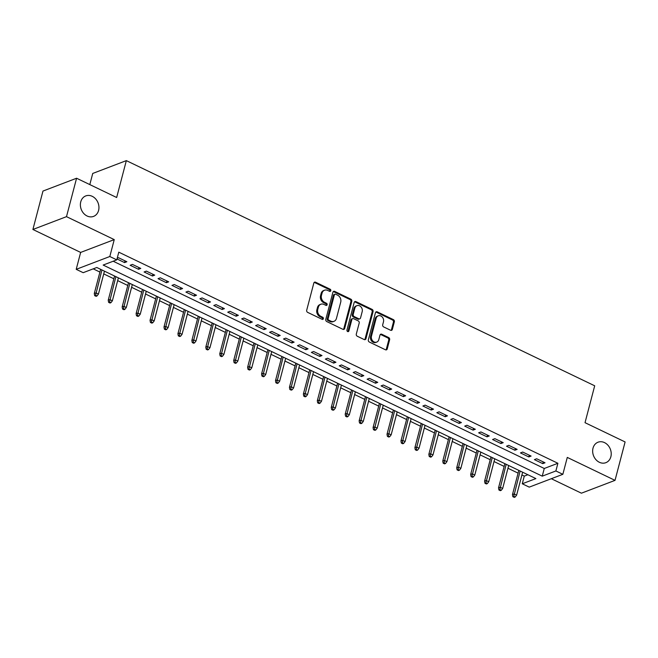 <?xml version="1.0" encoding="UTF-8"?>
<svg xmlns="http://www.w3.org/2000/svg" width="658" height="658" viewBox="0 0 658 658"><rect width="100%" height="100%" fill="white"/><g stroke="black" fill="none" stroke-linecap="round" stroke-linejoin="round"><path stroke-width="0.99" d="M330.81 290.721A1.176 0.971 69.1 0 0 330.127 289.207L315.585 282.216A1.678 1.382 69.1 0 0 313.825 283.063L306.702 310.214A1.678 1.382 69.1 0 0 307.673 312.386L322.214 319.369A1.176 0.971 69.1 0 0 322.765 317.263L320.882 316.358A5.379 4.425 69.1 0 1 317.773 309.424L318.365 307.163A5.379 4.425 69.1 0 1 320.824 304.243A5.379 4.425 69.1 0 1 324.007 304.44L325.891 305.345A1.176 0.971 69.1 0 0 326.45 303.231L324.567 302.326A5.379 4.425 69.1 0 1 321.449 295.401L322.05 293.131A5.379 4.425 69.1 0 1 324.509 290.219A5.379 4.425 69.1 0 1 327.692 290.417L329.576 291.321A1.176 0.971 69.1 0 0 330.81 290.721M329.757 291.387A1.176 0.971 69.1 0 0 329.222 289.553L314.68 282.562A1.678 1.382 69.1 0 0 314.179 282.43M322.395 319.443A1.176 0.971 69.1 0 0 321.861 317.608L319.977 316.704L320.882 316.358M326.08 305.411A1.176 0.971 69.1 0 0 325.537 303.577L323.654 302.672L324.567 302.326M593.014 448.156A10.956 9.015 69.1 0 0 595.893 459.613A10.956 9.015 69.1 0 0 605.845 462.681A10.956 9.015 69.1 0 0 610.863 456.734A10.956 9.015 69.1 0 0 607.984 445.277A10.956 9.015 69.1 0 0 598.032 442.209A10.956 9.015 69.1 0 0 593.014 448.156M80.745 201.866A10.956 9.015 69.1 0 0 83.615 213.332A10.956 9.015 69.1 0 0 93.568 216.392A10.956 9.015 69.1 0 0 98.585 210.445A10.956 9.015 69.1 0 0 95.714 198.987A10.956 9.015 69.1 0 0 85.754 195.919A10.956 9.015 69.1 0 0 80.745 201.866M390.581 330.25A1.678 1.382 69.1 0 0 392.349 329.395L394.348 321.778A1.678 1.382 69.1 0 0 393.377 319.615L377.231 311.851A1.678 1.382 69.1 0 0 375.463 312.698L368.34 339.849A1.678 1.382 69.1 0 0 369.311 342.02L385.456 349.776A1.678 1.382 69.1 0 0 387.225 348.929L389.635 339.725A1.678 1.382 69.1 0 0 388.664 337.562L381.755 334.239A1.678 1.382 69.1 0 0 379.995 335.087L378.794 339.651A4.491 3.701 69.1 0 1 376.738 342.094A4.491 3.701 69.1 0 1 372.65 340.836A4.491 3.701 69.1 0 1 371.474 336.131L376.162 318.258A4.491 3.701 69.1 0 1 378.218 315.824A4.491 3.701 69.1 0 1 382.306 317.082A4.491 3.701 69.1 0 1 383.482 321.778L382.701 324.756A1.678 1.382 69.1 0 0 383.672 326.927L390.581 330.25M555.878 470.964L562.845 474.311L529.238 487.134L522.271 483.786L535.892 478.588L96.8 267.485L83.179 272.683L76.205 269.336L109.812 256.513L116.779 259.861L103.158 265.059L542.25 476.162L555.878 470.964L557.894 463.281L118.794 252.179L116.779 259.861M76.583 178.236L66.499 216.655L32.9 229.477L42.976 191.059L76.583 178.236L116.655 197.507L126.336 160.626L594.7 385.802L585.028 422.683L625.1 441.946L615.024 480.365L567.278 457.409L562.845 474.311M32.9 229.477L80.646 252.425L114.245 239.611L66.499 216.655M114.245 239.611L109.812 256.513M351.791 301.323A1.678 1.382 69.1 0 0 350.821 299.151L334.675 291.395A1.678 1.382 69.1 0 0 332.915 292.242L325.792 319.393A1.678 1.382 69.1 0 0 326.763 321.556L342.908 329.321A1.678 1.382 69.1 0 0 344.669 328.474L351.791 301.323L350.887 301.668A1.678 1.382 69.1 0 0 349.916 299.505L333.771 291.741A1.678 1.382 69.1 0 0 333.269 291.601M355.953 301.619L372.099 309.383A1.678 1.382 69.1 0 1 373.07 311.547L365.947 338.697A1.678 1.382 69.1 0 1 364.187 339.553L357.278 336.23A1.678 1.382 69.1 0 1 356.299 334.058L359.194 323.053A1.678 1.382 69.1 0 0 358.215 320.882L353.634 318.686A1.678 1.382 69.1 0 0 351.874 319.533L348.863 330.999A1.176 0.971 69.1 0 1 346.947 330.077L354.185 302.474A1.678 1.382 69.1 0 1 355.953 301.619L355.04 301.973L371.186 309.729L372.099 309.383M551.314 478.711L581.417 493.187L615.024 480.365M117.017 258.956L124.576 262.591L126.846 261.728L118.481 257.706L117.223 258.191M140.787 268.431L132.423 264.409L130.152 265.273L138.517 269.295L140.787 268.431M154.729 275.134L146.364 271.112L144.094 271.976L152.459 275.998L154.729 275.134M168.67 281.83L160.305 277.808L158.035 278.679L166.4 282.701L168.67 281.83M182.603 288.533L174.247 284.511L171.977 285.383L180.333 289.397L182.603 288.533M196.545 295.236L188.18 291.214L185.91 292.078L194.274 296.1L196.545 295.236M210.486 301.94L202.121 297.918L199.851 298.781L208.216 302.803L210.486 301.94M224.427 308.635L216.063 304.621L213.792 305.485L222.157 309.507L224.427 308.635M238.369 315.338L230.004 311.316L227.734 312.188L236.09 316.21L238.369 315.338M252.302 322.042L243.937 318.02L241.667 318.883L250.032 322.905L252.302 322.042M266.243 328.745L257.878 324.723L255.608 325.587L263.973 329.609L266.243 328.745M280.185 335.448L271.82 331.426L269.55 332.29L277.915 336.312L280.185 335.448M294.126 342.144L285.761 338.13L283.491 338.993L291.856 343.015L294.126 342.144M308.059 348.847L299.703 344.825L297.424 345.697L305.789 349.719L308.059 348.847M322.001 355.55L313.636 351.528L311.366 352.392L319.73 356.414L322.001 355.55M335.942 362.254L327.577 358.232L325.307 359.095L333.672 363.117L335.942 362.254M349.883 368.957L341.518 364.935L339.248 365.799L347.613 369.821L349.883 368.957M363.816 375.652L355.46 371.63L353.19 372.502L361.546 376.524L363.816 375.652M377.758 382.356L369.393 378.334L367.123 379.205L375.488 383.219L377.758 382.356M391.699 389.059L383.334 385.037L381.064 385.901L389.429 389.923L391.699 389.059M405.641 395.762L397.276 391.74L395.006 392.604L403.37 396.626L405.641 395.762M419.582 402.457L411.217 398.444L408.947 399.307L417.304 403.329L419.582 402.457M433.515 409.161L425.15 405.139L422.88 406.011L431.245 410.033L433.515 409.161M447.456 415.864L439.092 411.842L436.822 412.714L445.186 416.728L447.456 415.864M461.398 422.568L453.033 418.546L450.763 419.409L459.128 423.431L461.398 422.568M475.339 429.271L466.974 425.249L464.704 426.113L473.069 430.135L475.339 429.271M489.272 435.966L480.916 431.952L478.637 432.816L487.002 436.838L489.272 435.966M503.214 442.67L494.849 438.647L492.579 439.519L500.944 443.541L503.214 442.67M517.155 449.373L508.79 445.351L506.52 446.214L514.885 450.236L517.155 449.373M531.096 456.076L522.732 452.054L520.462 452.918L528.826 456.94L531.096 456.076M113.192 261.234L544.265 468.48L557.894 463.281M534.403 459.621L542.76 463.643L545.03 462.78L536.673 458.758L534.403 459.621M93.214 268.851L99.909 272.075M103.725 273.909L113.85 278.778M117.667 280.612L127.792 285.482M131.6 287.316L141.725 292.177M145.541 294.011L155.666 298.88M159.483 300.714L169.608 305.583M173.424 307.418L183.549 312.287M187.365 314.121L197.482 318.99M201.299 320.824L211.424 325.685M215.24 327.519L225.365 332.389M229.181 334.223L239.306 339.092M243.123 340.926L253.248 345.795M257.056 347.63L267.181 352.491M270.997 354.325L281.122 359.194M284.939 361.028L295.064 365.897M298.88 367.732L309.005 372.601M312.813 374.435L322.938 379.304M326.755 381.138L336.88 385.999M340.696 387.833L350.821 392.703M354.637 394.537L364.762 399.406M368.579 401.24L378.695 406.109M382.512 407.944L392.637 412.813M396.453 414.647L406.578 419.508M410.395 421.342L420.52 426.211M424.336 428.045L434.461 432.915M438.269 434.749L448.394 439.618M452.21 441.452L462.335 446.321M466.152 448.156L476.277 453.017M480.093 454.851L490.218 459.72M494.026 461.554L504.151 466.423M507.968 468.257L518.093 473.127M521.909 474.961L524.286 476.104L527.88 474.731M126.336 160.626L92.729 173.449L89.809 184.594M524.286 476.104L522.271 483.786M80.646 252.425L76.205 269.336M544.265 468.48L542.25 476.162M124.576 262.591L125.036 260.856M138.517 269.295L138.978 267.559M152.459 275.998L152.911 274.254M166.4 282.701L166.852 280.958M180.333 289.397L180.794 287.661M194.274 296.1L194.735 294.365M208.216 302.803L208.668 301.068M222.157 309.507L222.61 307.763M236.09 316.21L236.551 314.466M250.032 322.905L250.492 321.17M263.973 329.609L264.426 327.873M277.915 336.312L278.367 334.577M291.856 343.015L292.308 341.272M305.789 349.719L306.25 347.975M319.73 356.414L320.191 354.678M333.672 363.117L334.124 361.382M347.613 369.821L348.066 368.077M361.546 376.524L362.007 374.78M375.488 383.219L375.948 381.484M389.429 389.923L389.881 388.187M403.37 396.626L403.823 394.89M417.304 403.329L417.764 401.586M431.245 410.033L431.706 408.289M445.186 416.728L445.639 414.992M459.128 423.431L459.58 421.696M473.069 430.135L473.521 428.399M487.002 436.838L487.463 435.094M500.944 443.541L501.404 441.798M514.885 450.236L515.337 448.501M528.826 456.94L529.279 455.204M542.76 463.643L543.22 461.908M324.509 290.219L323.596 290.565A5.379 4.425 69.1 0 0 321.137 293.484L322.05 293.131M323.654 302.672A5.379 4.425 69.1 0 1 320.545 295.746L321.137 293.484M320.824 304.243L319.92 304.588A5.379 4.425 69.1 0 0 317.46 307.508L318.365 307.163M319.977 316.704A5.379 4.425 69.1 0 1 316.868 309.77L317.46 307.508M343.41 329.452A1.678 1.382 69.1 0 0 343.764 328.819L350.887 301.668M335.629 294.225A1.176 0.971 69.1 0 0 334.396 294.825L328.136 318.653A1.176 0.971 69.1 0 0 328.819 320.175L330.801 321.129A5.379 4.425 69.1 0 0 333.984 321.326A5.379 4.425 69.1 0 0 336.452 318.406L340.721 302.112A5.379 4.425 69.1 0 0 337.612 295.179L335.629 294.225M334.93 294.184L334.025 294.529A1.176 0.971 69.1 0 0 333.483 295.171L334.396 294.825M333.984 321.326L333.08 321.672A5.379 4.425 69.1 0 1 329.897 321.474L327.914 320.52A1.176 0.971 69.1 0 1 327.232 318.998L333.483 295.171M364.688 339.684A1.678 1.382 69.1 0 0 365.042 339.043L372.165 311.9A1.678 1.382 69.1 0 0 371.186 309.729M352.639 318.62L351.734 318.966A1.678 1.382 69.1 0 0 350.961 319.878L347.95 331.344L348.863 330.999M362.188 311.629A4.491 3.701 69.1 0 0 361.012 306.924A4.491 3.701 69.1 0 0 356.924 305.666A4.491 3.701 69.1 0 0 354.868 308.109L353.214 314.401A1.678 1.382 69.1 0 0 354.185 316.572L358.774 318.776A1.678 1.382 69.1 0 0 360.535 317.921L362.188 311.629M356.924 305.666L356.019 306.011A4.491 3.701 69.1 0 0 353.963 308.454L354.868 308.109M359.77 318.834L358.857 319.179A1.678 1.382 69.1 0 1 357.862 319.122L353.28 316.917A1.678 1.382 69.1 0 1 352.31 314.754L353.963 308.454M355.04 301.973A1.678 1.382 69.1 0 0 354.539 301.833M378.218 315.824L377.314 316.169A4.491 3.701 69.1 0 0 375.257 318.604L376.162 318.258M376.738 342.094L375.825 342.44A4.491 3.701 69.1 0 1 371.745 341.181A4.491 3.701 69.1 0 1 370.569 336.477L375.257 318.604M385.966 349.916A1.678 1.382 69.1 0 0 386.312 349.275L388.73 340.071A1.678 1.382 69.1 0 0 387.759 337.908L380.85 334.585A1.678 1.382 69.1 0 0 380.349 334.453M391.091 330.382A1.678 1.382 69.1 0 0 391.436 329.74L393.435 322.124A1.678 1.382 69.1 0 0 392.464 319.961L376.318 312.196A1.678 1.382 69.1 0 0 375.817 312.065M94.678 295.656L96.076 296.322L96.981 295.977L95.583 295.31L94.678 295.656L94.283 293.526L95.92 292.9L98.429 294.11L104.449 271.162M95.583 295.31L101.941 269.953M94.283 293.526L100.633 269.328M98.429 294.11L96.981 295.977M108.619 302.359L110.009 303.025L110.922 302.68L109.524 302.006L108.619 302.359L108.225 300.229L109.853 299.604L112.362 300.813L118.382 277.865M109.524 302.006L115.874 276.656M108.225 300.229L114.566 276.031M112.362 300.813L110.922 302.68M122.561 309.054L123.951 309.729L124.856 309.383L123.465 308.709L122.561 309.054L122.158 306.932L123.794 306.307L126.303 307.516L132.324 284.56M123.465 308.709L129.815 283.359M122.158 306.932L128.507 282.726M126.303 307.516L124.856 309.383M136.494 315.758L137.892 316.432L138.797 316.079L137.407 315.412L136.494 315.758L136.099 313.627L137.736 313.011L140.244 314.211L146.265 291.264M137.407 315.412L143.757 290.063M136.099 313.627L142.449 289.43M140.244 314.211L138.797 316.079M150.435 322.461L151.833 323.127L152.738 322.782L151.348 322.116L150.435 322.461L150.04 320.331L151.677 319.706L154.186 320.915L160.207 297.967M151.348 322.116L157.698 296.758M150.04 320.331L156.39 296.133M154.186 320.915L152.738 322.782M164.377 329.164L165.767 329.831L166.68 329.485L165.281 328.819L164.377 329.164L163.982 327.034L165.61 326.409L168.119 327.618L174.14 304.67M165.281 328.819L171.631 303.461M163.982 327.034L170.332 302.836M168.119 327.618L166.68 329.485M178.318 335.86L179.708 336.534L180.621 336.189L179.223 335.514L178.318 335.86L177.915 333.738L179.552 333.113L182.06 334.322L188.081 311.374M179.223 335.514L185.572 310.165M177.915 333.738L184.265 309.54M182.06 334.322L180.621 336.189M192.251 342.563L193.649 343.237L194.554 342.892L193.164 342.218L192.251 342.563L191.856 340.441L193.493 339.816L196.002 341.017L202.022 318.069M193.164 342.218L199.514 316.868M191.856 340.441L198.206 316.235M196.002 341.017L194.554 342.892M206.193 349.266L207.591 349.941L208.496 349.587L207.106 348.921L206.193 349.266L205.798 347.136L207.434 346.519L209.943 347.72L215.964 324.772M207.106 348.921L213.455 323.563M205.798 347.136L212.147 322.938M209.943 347.72L208.496 349.587M220.134 355.97L221.524 356.636L222.437 356.291L221.039 355.624L220.134 355.97L219.739 353.839L221.376 353.214L223.885 354.423L229.905 331.476M221.039 355.624L227.388 330.267M219.739 353.839L226.089 329.642M223.885 354.423L222.437 356.291M234.075 362.673L235.465 363.339L236.378 362.994L234.98 362.319L234.075 362.673L233.68 360.543L235.309 359.918L237.818 361.127L243.838 338.179M234.98 362.319L241.33 336.97M233.68 360.543L240.022 336.345M237.818 361.127L236.378 362.994M248.017 369.368L249.407 370.043L250.311 369.697L248.921 369.023L248.017 369.368L247.614 367.246L249.25 366.621L251.759 367.83L257.78 344.882M248.921 369.023L255.271 343.673M247.614 367.246L253.963 343.04M251.759 367.83L250.311 369.697M261.95 376.072L263.348 376.746L264.253 376.401L262.863 375.726L261.95 376.072L261.555 373.95L263.192 373.325L265.7 374.525L271.721 351.578M262.863 375.726L269.212 350.377M261.555 373.95L267.905 349.743M265.7 374.525L264.253 376.401M275.891 382.775L277.289 383.441L278.194 383.096L276.796 382.43L275.891 382.775L275.496 380.645L277.133 380.028L279.642 381.229L285.662 358.281M276.796 382.43L283.154 357.072M275.496 380.645L281.846 356.447M279.642 381.229L278.194 383.096M289.833 389.478L291.223 390.145L292.136 389.799L290.737 389.133L289.833 389.478L289.438 387.348L291.066 386.723L293.575 387.932L299.596 364.984M290.737 389.133L297.087 363.775M289.438 387.348L295.779 363.15M293.575 387.932L292.136 389.799M303.774 396.182L305.164 396.848L306.077 396.503L304.679 395.828L303.774 396.182L303.371 394.052L305.008 393.426L307.516 394.636L313.537 371.688M304.679 395.828L311.028 370.479M303.371 394.052L309.721 369.854M307.516 394.636L306.077 396.503M317.707 402.877L319.105 403.551L320.01 403.206L318.62 402.531L317.707 402.877L317.312 400.755L318.949 400.13L321.458 401.339L327.478 378.383M318.62 402.531L324.97 377.182M317.312 400.755L323.662 376.549M321.458 401.339L320.01 403.206M331.648 409.58L333.047 410.255L333.951 409.901L332.561 409.235L331.648 409.58L331.254 407.458L332.89 406.833L335.399 408.034L341.42 385.086M332.561 409.235L338.911 383.885M331.254 407.458L337.603 383.252M335.399 408.034L333.951 409.901M345.59 416.284L346.98 416.95L347.893 416.604L346.495 415.938L345.59 416.284L345.195 414.153L346.824 413.528L349.332 414.737L355.353 391.79M346.495 415.938L352.844 390.581M345.195 414.153L351.545 389.955M349.332 414.737L347.893 416.604M359.531 422.987L360.921 423.653L361.834 423.308L360.436 422.642L359.531 422.987L359.128 420.857L360.765 420.232L363.274 421.441L369.294 398.493M360.436 422.642L366.786 397.284M359.128 420.857L365.478 396.659M363.274 421.441L361.834 423.308M373.464 429.69L374.863 430.357L375.767 430.011L374.377 429.337L373.464 429.69L373.07 427.56L374.706 426.935L377.215 428.144L383.236 405.196M374.377 429.337L380.727 403.987M373.07 427.56L379.419 403.362M377.215 428.144L375.767 430.011M387.406 436.386L388.804 437.06L389.709 436.715L388.319 436.04L387.406 436.386L387.011 434.264L388.648 433.638L391.156 434.848L397.177 411.892M388.319 436.04L394.668 410.691M387.011 434.264L393.361 410.057M391.156 434.848L389.709 436.715M401.347 443.089L402.737 443.763L403.65 443.41L402.252 442.744L401.347 443.089L400.952 440.959L402.589 440.342L405.098 441.543L411.118 418.595M402.252 442.744L408.602 417.394M400.952 440.959L407.302 416.761M405.098 441.543L403.65 443.41M415.288 449.792L416.679 450.459L417.591 450.113L416.193 449.447L415.288 449.792L414.894 447.662L416.522 447.037L419.031 448.246L425.052 425.298M416.193 449.447L422.543 424.089M414.894 447.662L421.235 423.464M419.031 448.246L417.591 450.113M429.23 456.496L430.62 457.162L431.525 456.816L430.135 456.15L429.23 456.496L428.827 454.365L430.464 453.74L432.972 454.949L438.993 432.002M430.135 456.15L436.484 430.793M428.827 454.365L435.177 430.168M432.972 454.949L431.525 456.816M443.163 463.191L444.561 463.865L445.466 463.52L444.076 462.845L443.163 463.191L442.768 461.069L444.405 460.444L446.914 461.653L452.934 438.705M444.076 462.845L450.426 437.496M442.768 461.069L449.118 436.871M446.914 461.653L445.466 463.52M457.104 469.894L458.503 470.569L459.407 470.223L458.017 469.549L457.104 469.894L456.71 467.772L458.346 467.147L460.855 468.348L466.876 445.4M458.017 469.549L464.367 444.199M456.71 467.772L463.059 443.566M460.855 468.348L459.407 470.223M471.046 476.598L472.436 477.272L473.349 476.918L471.95 476.252L471.046 476.598L470.651 474.467L472.28 473.85L474.788 475.051L480.809 452.104M471.95 476.252L478.3 450.895M470.651 474.467L477.001 450.269M474.788 475.051L473.349 476.918M484.987 483.301L486.377 483.967L487.29 483.622L485.892 482.956L484.987 483.301L484.584 481.171L486.221 480.546L488.73 481.755L494.75 458.807M485.892 482.956L492.242 457.598M484.584 481.171L490.934 456.973M488.73 481.755L487.29 483.622M498.92 490.004L500.319 490.671L501.223 490.325L499.833 489.651L498.92 490.004L498.525 487.874L500.162 487.249L502.671 488.458L508.692 465.51M499.833 489.651L506.183 464.301M498.525 487.874L504.875 463.676M502.671 488.458L501.223 490.325M512.862 496.7L514.26 497.374L515.165 497.029L513.775 496.354L512.862 496.7L512.467 494.577L514.104 493.952L516.612 495.161L522.633 472.214M513.775 496.354L520.124 471.005M512.467 494.577L518.817 470.371M516.612 495.161L515.165 497.029M329.222 289.553L330.127 289.207M321.861 317.608L322.765 317.263M325.537 303.577L326.45 303.231M320.545 295.746L321.449 295.401M316.868 309.77L317.773 309.424M314.68 282.562L315.585 282.216M343.764 328.819L344.669 328.474M333.771 291.741L334.675 291.395M349.916 299.505L350.821 299.151M327.232 318.998L328.136 318.653M327.914 320.52L328.819 320.175M329.897 321.474L330.801 321.129M372.165 311.9L373.07 311.547M365.042 339.043L365.947 338.697M350.961 319.878L351.874 319.533M352.31 314.754L353.214 314.401M353.28 316.917L354.185 316.572M357.862 319.122L358.774 318.776M370.569 336.477L371.474 336.131M380.85 334.585L381.755 334.239M387.759 337.908L388.664 337.562M388.73 340.071L389.635 339.725M386.312 349.275L387.225 348.929M376.318 312.196L377.231 311.851M392.464 319.961L393.377 319.615M393.435 322.124L394.348 321.778M391.436 329.74L392.349 329.395"/></g></svg>
